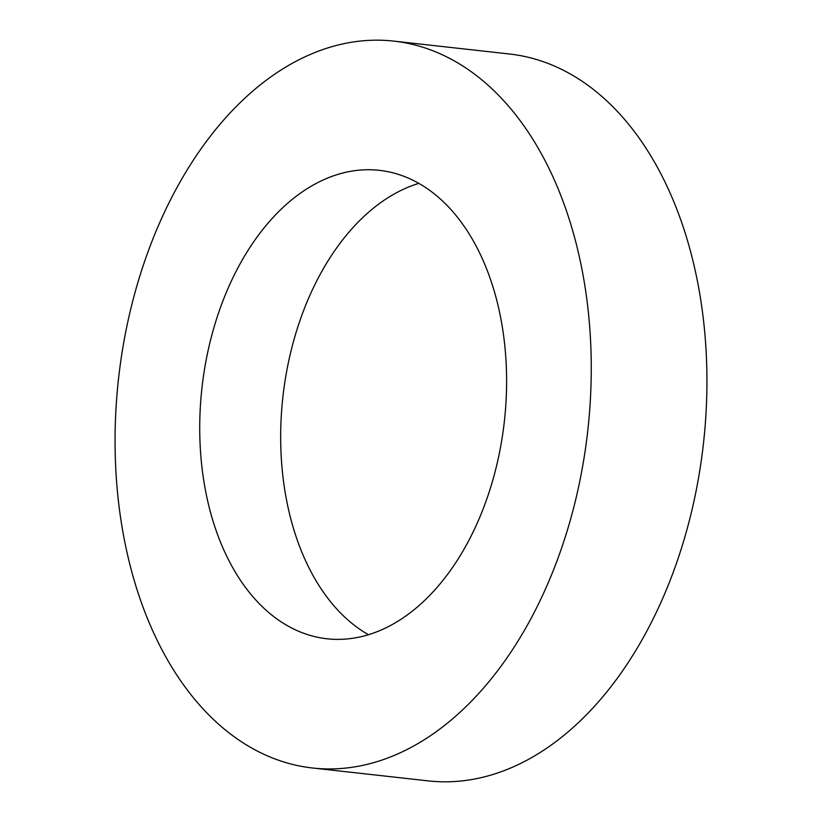 <?xml version="1.0" encoding="UTF-8"?>
<svg xmlns="http://www.w3.org/2000/svg" width="822" height="822" viewBox="0 0 822 822"><rect width="100%" height="100%" fill="white"/><g stroke="black" fill="none" stroke-linecap="round" stroke-linejoin="round"><path stroke-width="1.23" d="M501.903 439.318A235.678 152.121 -83.6 0 0 379.261 170.329A235.678 152.121 -83.6 0 0 204.431 369.797A235.678 152.121 -83.6 0 0 327.074 638.786A235.678 152.121 -83.6 0 0 501.903 439.318M418.778 183.388A235.678 152.121 -83.6 0 0 285.368 378.808A235.678 152.121 -83.6 0 0 368.492 634.748M312.679 768.015L428.344 780.9A365.708 236.048 -83.6 0 0 699.635 471.386A365.708 236.048 -83.6 0 0 509.321 53.985L393.656 41.1A365.708 236.048 -83.6 0 0 122.365 350.614A365.708 236.048 -83.6 0 0 312.679 768.015A365.708 236.048 -83.6 0 0 583.959 458.501A365.708 236.048 -83.6 0 0 393.656 41.1"/></g></svg>
